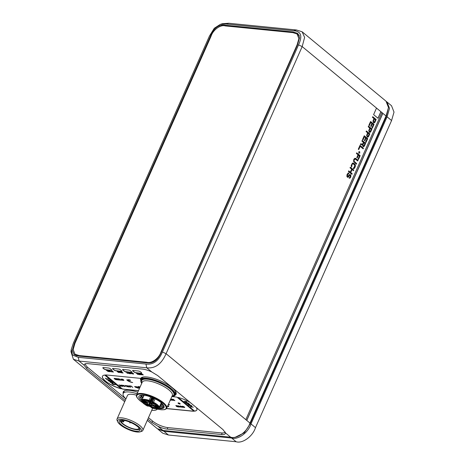 <?xml version="1.0" encoding="UTF-8"?>
<svg xmlns="http://www.w3.org/2000/svg" width="465" height="465" viewBox="0 0 465 465"><rect width="100%" height="100%" fill="white"/><g stroke="black" fill="none" stroke-linecap="round" stroke-linejoin="round"><path stroke-width="0.7" d="M139.023 428.003A9.753 2.97 -156.1 0 1 138.983 428.335A9.753 2.97 -156.1 0 1 138.942 428.445A9.753 2.97 -156.1 0 1 129.648 427.562A9.753 2.97 -156.1 0 1 121.034 421.11L122.237 421.621A1.412 0.43 23.9 0 0 123.649 421.778A1.412 0.43 23.9 0 0 123.655 421.761A1.412 0.43 23.9 0 0 122.481 420.796L121.284 420.279A9.753 2.97 -156.1 0 1 121.377 420.186M139.657 428.963A10.637 3.238 23.9 0 1 138.82 429.521A10.637 3.238 23.9 0 1 128.712 427.451A10.637 3.238 23.9 0 1 120.389 421.354A10.637 3.238 23.9 0 1 120.243 420.36M139.756 429.183A11.108 3.377 23.9 0 1 139.39 429.335L138.82 429.521M120.389 421.354L120.144 420.808A11.108 3.377 23.9 0 1 120.011 420.436M122.847 420.238A11.282 3.435 -156.1 0 0 119.162 421.151A11.282 3.435 -156.1 0 0 124.428 426.98A11.282 3.435 -156.1 0 0 136.111 431.212A11.282 3.435 -156.1 0 0 139.796 430.294A11.282 3.435 -156.1 0 0 134.536 424.464A11.282 3.435 -156.1 0 0 122.847 420.238M137.082 432.008A12.927 3.935 -156.1 0 0 140.174 431.834A12.927 3.935 -156.1 0 0 136.884 425.301A12.927 3.935 -156.1 0 0 121.877 419.436A12.927 3.935 -156.1 0 0 117.767 421.906A12.927 3.935 -156.1 0 0 137.082 432.008M117.767 421.906L117.157 420.534A14.107 4.29 23.9 0 1 117.041 418.982A14.107 4.29 23.9 0 1 121.644 417.837A14.107 4.29 23.9 0 1 136.251 423.127A14.107 4.29 23.9 0 1 142.831 430.416A14.107 4.29 23.9 0 1 141.598 431.369L140.174 431.834M136.507 395.186A14.107 4.29 -156.1 0 0 132.077 394.297A14.107 4.29 -156.1 0 0 127.474 395.442L117.041 418.982M125.939 398.9A18.809 5.72 23.9 0 1 123.173 393.535A18.809 5.72 23.9 0 1 129.311 392.007A18.809 5.72 23.9 0 1 137.099 393.774M157.368 409.107A18.809 5.72 23.9 0 1 151.73 410.328M124.783 390.664A18.809 5.72 -156.1 0 0 124.079 391.489L123.173 393.535M123.428 391.606A19.396 5.9 -156.1 0 0 123.498 392.803M137.78 392.228A19.396 5.9 -156.1 0 0 123.242 391.925A19.396 5.9 -156.1 0 0 123.196 393.483M193.853 411.118A14.694 4.47 23.9 0 1 192.109 411.043L166.528 408.502M178.293 403.388A1.174 0.36 -156.1 0 0 179.426 403.957A1.174 0.36 -156.1 0 0 180.205 403.946A1.174 0.36 -156.1 0 0 179.961 403.55A1.174 0.36 -156.1 0 0 178.827 402.975A1.174 0.36 -156.1 0 0 178.054 402.992A1.174 0.36 -156.1 0 0 178.293 403.388M168.347 404.486L169.585 404.777L168.452 404.254M167.749 405.84L167.993 406.462L168.743 406.712L168.086 405.067M184.442 407.398L183.733 406.573L182.513 406.276L183.431 406.927L182.582 406.84L182.175 406.212L183.844 406.625L184.739 407.369M182.466 406.375L184.407 407.259L183.384 407.369L184.744 407.485L183.007 407.032M182.611 407.288L180.437 405.992L180.007 406.241L180.897 406.985L182.611 407.288L180.943 406.881L180.1 405.928M180.432 407.073L178.258 405.776L177.828 406.026L178.717 406.765L180.432 407.073L178.763 406.666L177.921 405.707M175.811 405.631L176.985 405.672L178.641 407.044L176.636 406.532L175.857 405.532M172.038 399.22L173.236 399.261L174.898 400.632L172.968 399.888M173.027 399.778L172.044 399.336L173.056 400.144M171.608 399.9L170.632 399.33L171.579 399.464L171.579 399.098L172.463 400.394L170.585 399.429M170.074 400.138L171.149 400.26L170.469 399.702M172.695 396.651L174.788 396.86A14.694 4.47 -156.1 0 1 177.043 397.209L193.969 411.211A14.694 4.47 -156.1 0 1 192.062 411.147L166.453 408.601M225.136 432.002A11.753 3.575 23.9 0 1 221.317 432.915L167.836 427.597A11.753 3.575 23.9 0 1 152.567 421.052L148.48 417.669M125.899 398.987L87.961 367.606A11.753 3.575 23.9 0 1 85.548 363.746M138.448 390.728L124.527 389.345A14.694 4.47 -156.1 0 1 122.278 388.996L105.346 374.993A14.694 4.47 -156.1 0 1 107.252 375.057L140.715 378.382A19.396 5.9 -156.1 0 1 153.735 378.417A19.396 5.9 -156.1 0 1 172.143 387.793A19.396 5.9 -156.1 0 1 176.084 394.279A19.396 5.9 -156.1 0 1 174.898 395.39M190.232 402.498A14.694 4.47 -156.1 0 0 178.06 397.436L194.643 411.153A14.694 4.47 -156.1 0 0 196.858 409.956A14.694 4.47 -156.1 0 0 196.218 407.456M104.672 375.052A14.694 4.47 -156.1 0 0 102.457 376.249A14.694 4.47 -156.1 0 0 105.445 381.161A14.694 4.47 -156.1 0 0 121.255 388.769L104.672 375.052M111.495 370.349L106.316 369.832A2.116 0.645 -156.1 0 1 103.567 368.652L103.294 368.425A2.116 0.645 -156.1 0 1 102.864 367.716A2.116 0.645 -156.1 0 1 103.55 367.548L108.734 368.059A1.174 0.36 -156.1 0 1 110.257 368.716L111.641 369.861A1.174 0.36 -156.1 0 1 111.879 370.25A1.174 0.36 -156.1 0 1 111.495 370.349L106.363 369.733A2.116 0.645 23.9 0 1 103.614 368.553L103.335 368.327A2.116 0.645 23.9 0 1 102.893 367.67M140.912 373.273A2.116 0.645 -156.1 0 0 141.604 373.099A2.116 0.645 -156.1 0 0 141.174 372.395L140.895 372.163A2.116 0.645 -156.1 0 0 138.152 370.983L132.967 370.471A1.174 0.36 -156.1 0 0 132.583 370.564A1.174 0.36 -156.1 0 0 132.821 370.96L134.205 372.105A1.174 0.36 -156.1 0 0 135.734 372.756L140.912 373.273L135.78 372.657A1.174 0.36 23.9 0 1 134.251 372L132.868 370.855A1.174 0.36 23.9 0 1 132.618 370.518M121.528 371.343L115.675 370.762A1.174 0.36 -156.1 0 1 114.152 370.111L112.768 368.966A1.174 0.36 -156.1 0 1 112.53 368.571A1.174 0.36 -156.1 0 1 112.914 368.478L118.761 369.059A1.174 0.36 -156.1 0 1 120.29 369.716L121.667 370.855A1.174 0.36 -156.1 0 1 121.911 371.25A1.174 0.36 -156.1 0 1 121.528 371.343L115.721 370.663A1.174 0.36 23.9 0 1 114.192 370.006L112.815 368.861A1.174 0.36 23.9 0 1 112.565 368.524M131.554 372.343L125.701 371.762A1.174 0.36 -156.1 0 1 124.178 371.105L122.795 369.96A1.174 0.36 -156.1 0 1 122.557 369.57A1.174 0.36 -156.1 0 1 122.94 369.472L128.788 370.053A1.174 0.36 -156.1 0 1 130.316 370.71L131.7 371.855A1.174 0.36 -156.1 0 1 131.938 372.244A1.174 0.36 -156.1 0 1 131.554 372.343L125.748 371.657A1.174 0.36 23.9 0 1 124.225 371L122.841 369.861A1.174 0.36 23.9 0 1 122.591 369.524M141.552 374.47L143.237 374.941L141.912 373.843L140.912 373.744L141.604 374.342M131.374 372.988L132.67 373.889L133.67 373.988L132.833 373.128L131.456 372.756M123.086 373.011L121.691 372.779L120.429 371.733L121.568 371.75L123.086 373.011M111.46 371.262L111.978 371.808L113.431 372.047L111.914 370.791L112.35 371.332L111.46 371.262M139.593 373.54L140.616 374.749L139.204 373.668M139.5 373.744L141.534 374.842L140.564 373.901L139.233 373.575M140.081 374.697L138.622 374.552L139.076 374.482L137.716 373.354L140.081 374.697M137.855 374.476L136.338 373.221L137.867 374.203M130.02 372.593L130.816 373.779L129.689 372.82L130.06 372.593L132.194 373.912L130.06 372.593M130.508 373.75L129.055 373.604L129.508 373.529L128.148 372.407L130.508 373.75M127.131 372.302L125.846 372.174L127.23 372.314L127.125 373.011L127.393 372.448M127.085 372.419L127.015 373.139L128.445 373.378L127.183 373.25M119.191 371.518L120.214 372.721L118.808 371.64L120.162 371.872L118.982 371.872M120.162 371.872L121.365 372.837L120.133 371.983M118.017 372.244L118.953 372.436L118.017 372.244M119.238 372.395L118.871 372.593M119.063 372.61L118.912 372.145L117.36 371.616L118.412 371.651L117.099 371.564L118.953 372.436M109.467 370.547L110.374 371.535L108.502 370.454L109.705 371.68L109.019 370.762L110.507 371.756L109.984 370.861L111.629 371.872L109.467 370.547M107.618 370.861L108.299 370.925L107.863 370.39L109.38 371.645L107.927 371.407L106.34 370.239L107.618 370.861M85.519 364.525A11.753 3.575 23.9 0 1 85.165 363.863M225.304 432.369A11.753 3.575 23.9 0 1 224.601 432.549M147.829 419.128L151.95 422.534L157.751 426.161A11.753 3.575 -156.1 0 0 167.202 429.114L221.52 434.513A11.753 3.575 -156.1 0 0 225.356 433.56A11.753 3.575 -156.1 0 0 225.444 432.892L222.979 429.59L157.687 375.575L151.852 372.012A11.753 3.575 -156.1 0 0 142.406 369.065L88.083 363.665A11.753 3.575 -156.1 0 0 84.246 364.618A11.753 3.575 -156.1 0 0 84.165 365.287L86.653 368.513L125.254 400.446M220.288 24.378L222.328 23.721L228.763 23.25L296.455 29.981L302.134 31.783L304.616 37.415L302.186 46.581L166.092 353.685C161.57 364.037 155.118 368.739 146.754 367.798L79.067 361.067L73.383 359.253L70.982 351.703L71.25 349.552L73.36 343.153L209.453 36.043L214.266 28.278L220.288 24.378L225.955 24.006L293.648 30.731C301.064 31.236 302.698 35.956 298.536 44.896L162.442 352.005C158.658 360.991 153.154 365.002 145.94 364.043L78.254 357.318L72.488 355.033L71.25 349.552M147.271 420.383L157.251 428.637L162.936 430.45L230.623 437.176C237.016 439.239 247.281 431.747 249.961 423.069L386.055 115.959L388.49 107.531L386.002 101.167L302.134 31.783M245.816 419.639L246.787 420.436L382.875 113.332L381.91 112.53L245.816 419.639L166.092 353.685L162.442 352.005M246.723 420.383L382.794 113.321L386.055 115.959M382.794 113.321L381.887 112.577M373.616 114.623L376.516 108.072L380.94 111.734L378.039 118.284L373.616 114.623M373.604 122.807L374.72 122.562L376.162 119.528L372.709 116.674L372.424 117.314L373.97 118.587L372.953 121.103L373.604 122.807M370.739 122.475L369.32 125.672L368.879 125.312L370.582 121.47L374.034 124.329L372.337 128.166L371.895 127.799L373.314 124.603L372.355 123.812L371.128 126.585L370.686 126.218L371.913 123.446L370.657 122.464L369.257 125.62M369.402 132.298L370.512 132.054L371.959 129.02L368.501 126.16L368.222 126.8L369.762 128.078L368.751 130.589L369.402 132.298M367.274 137.094L368.385 136.85L369.832 133.821L366.374 130.961L366.095 131.601L367.635 132.88L366.623 135.391L367.274 137.094M364.409 136.762L362.991 139.965L362.549 139.599L364.252 135.757L367.705 138.617L366.002 142.459L365.56 142.092L366.978 138.89L366.025 138.099L364.798 140.872L364.357 140.511L365.583 137.739L364.322 136.757L362.927 139.913M362.63 144.179L363.432 142.366L361.886 141.093L362.171 140.453L365.624 143.307L364.49 145.871L363.77 146.585L363.066 146.585L362.491 144.941L360.375 144.505L360.706 143.755L362.63 144.179L360.7 143.766M359.997 145.359L363.45 148.213L363.171 148.852L360.154 146.359L358.736 149.561L358.294 149.195L359.997 145.359M359.23 152.299L359.608 151.445L359.375 152.421L359.968 152.909L359.282 152.636L358.904 153.485L359.137 152.514L358.55 152.026L359.23 152.299L358.625 151.857M358.021 154.799L356.405 153.462L356.69 152.822L360.143 155.676L358.445 159.518L358.004 159.152L359.422 155.955L358.463 155.165L357.236 157.937L356.795 157.571L358.021 154.799M356.364 164.209L353.563 161.46L353.853 159.216L354.981 158.257L358.067 160.373L357.783 161.012L355.161 158.989L354.103 160.012L354.121 161.332L356.649 163.57L356.364 164.209M352.133 164.267L353.08 163.68L352.133 164.267L351.569 167.092L351.185 165.464L352.424 163.134L353.708 163.18L355.33 164.959L354.807 167.726L353.673 168.69L353.261 168.493L353.545 167.853M351.854 166.453L351.674 165.72L352.214 164.273M353.08 163.68L354.9 165.476L353.813 167.929M351.645 169.196L350.029 167.853L350.308 167.214L353.766 170.074L353.481 170.713L352.086 169.556L350.761 172.544L352.156 173.701L351.877 174.34L348.419 171.48L348.704 170.841L350.319 172.178L351.645 169.196M349.081 178.147L350.302 176.531L350.04 175.299L349.488 175.421L348.343 177.101L347.471 177.252L346.902 176.491L347 174.683L348.146 173.003L349 173.125L347.442 175.043L347.68 176.555L349.43 174.648L349.913 174.462L350.796 175.195L350.505 177.432L349.785 178.147L349.081 178.147M376.499 108.118L381.91 112.53M74.365 343.251L72.308 350.407L74.098 354.661L78.794 356.085L146.487 362.816C153.055 363.758 158.042 360.119 161.442 351.906L297.53 44.797L299.588 37.642L297.798 33.381L293.101 31.957L225.409 25.232C218.841 24.29 213.859 27.923 210.453 36.142L74.365 343.251L74.83 343.635M235.557 437.094L244.294 432.787L250.164 423.842L386.252 116.732L388.49 107.589M386.514 101.637L387.037 102.027L389.525 108.38L387.089 116.82L251.001 423.923C248.327 432.601 238.039 440.105 231.657 438.036L163.971 431.305L157.809 429.05M158.298 429.497L162.785 433.211L168.464 435.019L236.15 441.75C242.532 443.819 252.821 436.315 255.488 427.643L391.582 120.534L394.018 112.094L391.524 105.741L387.037 102.027M75.929 355.62L75.592 354.714M297.972 34.706L299.012 34.945M380.858 111.722L377.975 118.232M372.686 116.715L376.162 119.528M376.08 119.522L375.028 122.092M374.947 122.08L374.72 122.562M374.633 122.551L374.308 122.807M374.226 122.795L373.825 122.87M374.156 122.243L375.511 119.865L374.325 118.947L373.36 121.353L374.156 122.243L373.494 121.696L373.43 120.97M374.412 118.953L373.511 120.981M370.564 121.516L374.034 124.329M373.953 124.318L372.273 128.113M371.064 126.532L372.355 123.812M368.483 126.207L371.959 129.02M371.872 129.014L370.826 131.578M370.739 131.572L370.512 132.054M370.431 132.043L370.105 132.298M370.018 132.287L369.617 132.356M369.954 131.734L371.308 129.357L370.123 128.433L369.152 130.839L369.954 131.734L369.291 131.188L369.222 130.462M370.204 128.445L369.309 130.467M366.356 131.002L369.832 133.821M369.751 133.81L368.699 136.379M368.611 136.367L368.385 136.85M368.303 136.844L367.978 137.094M367.896 137.088L367.49 137.158M367.827 136.53L369.181 134.153L367.995 133.234L367.03 135.641L367.827 136.53L367.164 135.983L367.094 135.263M368.077 133.24L367.181 135.269M364.229 135.803L367.705 138.617M367.623 138.611L365.938 142.4M364.734 140.819L366.025 138.099M362.154 140.494L365.624 143.307M365.542 143.301L364.49 145.871M364.409 145.859L364.182 146.341M364.101 146.33L363.77 146.585M363.688 146.574L363.287 146.649M363.618 146.022L364.973 143.644L363.787 142.726L362.822 145.132L363.618 146.022L362.956 145.475L362.892 144.749M363.874 142.732L362.973 144.76M359.98 145.4L363.45 148.213M363.368 148.207L363.107 148.8M358.672 149.509L360.154 146.359M359.672 151.561L359.375 152.421M359.294 152.415L359.968 152.909M358.841 153.433L359.282 152.636M356.672 152.863L360.143 155.676M360.061 155.67L358.381 159.466M357.172 157.885L358.463 155.165M355.295 158.28L355.789 158.484M355.702 158.478L358.067 160.373M357.98 160.361L357.719 160.96M354.847 159.018L355.161 158.989M354.475 159.21L354.295 159.582M354.214 159.576L354.103 160.012M354.022 160.001L353.993 160.495M353.906 160.489L353.999 160.937M353.912 160.931L354.121 161.332M354.039 161.326L354.371 161.686M354.284 161.675L356.649 163.57M356.562 163.564L356.3 164.157M351.773 166.447L351.517 167.022M353.214 162.977L353.708 163.18M353.621 163.169L354.812 164.087M354.725 164.081L355.132 164.5M355.045 164.494L355.33 164.959M355.248 164.947L355.434 165.627M355.353 165.616L355.394 166.174M355.307 166.168L355.231 166.766M355.144 166.761L354.807 167.726M354.719 167.72L354.493 168.202M354.411 168.191L354.161 168.504M354.074 168.499L353.627 168.667M350.29 167.261L353.766 170.074M353.679 170.068L353.417 170.661M350.761 172.544L352.086 169.556M350.68 172.538L352.156 173.701M352.075 173.689L351.813 174.288M348.686 170.888L350.319 172.178M349.186 175.677L348.988 176.322M348.901 176.316L348.674 176.793M348.593 176.787L348.343 177.101M348.256 177.089L347.861 177.281M347.774 177.275L347.465 177.252M348.599 172.992L349 173.125M348.913 173.119L348.634 173.741M348.082 173.829L348.448 173.689M348 173.817L347.82 174.195M347.739 174.183L347.442 175.043M347.361 175.038L347.326 175.532M347.245 175.526L347.332 175.973M347.25 175.968L347.46 176.369M347.378 176.363L347.68 176.555M349.878 174.474L350.25 174.602M350.168 174.59L350.546 174.846M350.465 174.834L350.796 175.195M350.709 175.183L350.901 175.863M350.813 175.857L350.854 176.409M350.773 176.404L350.738 176.898M350.656 176.892L350.505 177.432M350.418 177.427L350.197 177.903M350.11 177.897L349.785 178.147M349.703 178.142L349.296 178.211M138.489 390.629L124.574 389.246A14.694 4.47 23.9 0 1 122.318 388.897L105.509 374.988M140.703 378.382A19.396 5.9 -156.1 0 0 140.668 378.464A19.396 5.9 -156.1 0 0 140.628 380.05M139.709 387.88L137.152 387.63L138.506 388.292L135.344 387.194L139.814 387.641M140.099 386.99L138.471 386.427L139.808 387.089L134.588 386.566L139.942 387.351M131.13 386.026L132.787 387.397L131.089 386.171L129.625 385.874L131.13 386.026M122.865 380.091L123.626 380.091L121.621 379.225M122.836 380.167L123.83 380.469L123.841 380.085L121.853 379.475M122.667 379.213L122.045 379.155L122.074 379.475M121.946 379.306L123.295 379.545L122.254 379.103L121.679 379.33M130.7 387.188L129.235 385.834M129.904 386.956L128.706 385.781L129.991 387.118L127.532 385.845L128.695 386.99L127.032 385.619L129.904 386.956L128.648 385.776M127.015 386.026L128.357 386.956L127.294 386.258L126.852 386.804L126.933 386.328L125.195 385.433L126.933 386.328M125.428 386.357L125.207 385.723M124.847 386.607L122.19 385.136L123.027 385.526L123.864 385.607L123.859 385.299L124.847 386.607M123.138 386.264L122.841 386.409L123.08 386.148L121.667 385.16L120.511 385.148M120.836 385.229L121.987 385.421L122.818 386.171L121.458 385.962L122.841 386.409M121.691 385.171L120.644 385.287M121.545 386.276L119.958 386.119L120.452 386.043L118.97 384.817L121.545 386.276M120.679 379.876L122.615 380.347L120.958 378.975L121.446 379.568L120.54 379.76M119.04 378.94L117.784 378.818L119.075 378.789L120.737 380.161L119.232 380.01L120.272 379.963L118.517 379.3L119.604 379.405L119.081 378.836L117.784 378.818M117.197 378.76L115.948 378.632L117.238 378.609L118.895 379.981L117.395 379.829L118.436 379.777L116.68 379.115L117.761 379.225L117.244 378.655L115.948 378.632M117.058 379.795L115.268 379.44L114.128 378.376L115.401 378.423L117.058 379.795M128.073 380.469L127.41 380.539A4.702 1.43 -156.1 0 0 132.688 382.555A4.935 1.5 23.9 0 1 128.073 380.469M129.322 380.201L130.508 380.422L130.316 380.108L128.788 379.661L126.771 379.957L129.322 380.201L127.236 380.155M140.808 378.243A19.396 5.9 -156.1 0 0 140.872 379.446M175.264 394.686A19.396 5.9 -156.1 0 0 176.2 393.925M175.009 390.664A18.338 5.58 23.9 0 1 175.369 391.425M142.36 395.128L141.389 395.186A13.752 4.185 -156.1 0 0 140.11 395.419A13.752 4.185 -156.1 0 0 141.703 400.94M149.201 405.48A13.752 4.185 -156.1 0 0 150.834 406.195M158.908 408.532A13.752 4.185 -156.1 0 0 163.994 406.114L161.349 402.783C157.222 399.615 152.34 397.255 146.696 395.703L141.389 395.186M140.697 395.273L141.157 399.232L142.052 400.15M149.434 404.957L151.055 405.707M159.082 408.206L161.349 408.392L163.994 406.114M141.848 396.924L142.865 397.889M150.422 402.731L151.979 403.457M160.024 406.073L162.157 406.329M140.872 398.894L142.098 400.051M149.515 404.777L151.131 405.532M159.117 408.119L161.599 408.386M140.901 395.238L142.819 397.994M150.3 403.004L151.892 403.754M159.954 406.241L161.634 406.358L163.837 405.695M163.86 405.747L159.774 406.643M151.735 404.166L150.119 403.411M142.645 398.395L140.645 395.302M163.186 404.649L160.681 404.597M152.171 401.905L151.032 401.359M143.551 396.349L142.459 395.128M140.947 395.233L143.046 397.482M150.602 402.324L151.997 402.981M160.204 405.672L163.604 405.904M139.86 397.017L142.139 399.534M149.695 404.376L151.311 405.125M159.297 407.718L163.796 407.706M152.235 398.633L153.38 399.179M143.022 395.145L143.778 395.843M151.328 400.685L152.474 401.225M160.931 404.027L162.872 404.271M152.415 398.232L153.56 398.772M151.509 400.278L152.654 400.824M161.111 403.626L162.459 403.818M152.113 398.912L153.258 399.458M142.976 395.14L143.726 395.948M151.206 400.958L152.351 401.504M160.861 404.195L162.895 404.294M153.078 399.859L151.939 399.313M149.858 402.004L149.556 402.097L149.858 402.004M143.453 400.627L142.767 400.51L142.11 399.656A9.695 2.953 23.9 0 1 149.131 400.359L150.131 401.086L149.759 401.417A2.162 0.657 23.9 0 1 149.974 401.888A2.162 0.657 23.9 0 1 149.556 402.097L149.271 403.05L148.562 402.992L149.579 402.952L149.963 402.068L149.561 402.975M145.719 401.597L148.562 402.981L142.767 400.51L142.063 399.702L144.069 395.233M149.684 402.126L150.271 401.807A2.401 0.727 23.9 0 0 150.276 401.777A2.401 0.727 23.9 0 0 150.073 401.283L151.793 397.395M155.543 405.811L155.537 405.974A2.162 0.657 23.9 0 0 156.577 406.532A2.162 0.657 23.9 0 0 157.676 406.892L159.361 407.055L161.279 402.725M151.921 402.481A2.401 0.727 23.9 0 1 151.927 402.458A2.401 0.727 23.9 0 1 152.34 402.254L152.381 402.109M152.52 402.359L152.398 402.056L153.555 402.254L152.456 402.574A2.162 0.657 23.9 0 0 152.043 402.783A2.162 0.657 23.9 0 0 152.253 403.26L151.974 404.207L152.561 404.695L155.537 405.974M150.77 406.352A2.401 0.727 23.9 0 1 150.776 406.323A2.401 0.727 23.9 0 1 151.189 406.125L151.451 405.242M150.927 406.991L148.678 406.009A15.984 4.865 -156.1 0 0 150.933 406.968L151.108 407.125A2.162 0.657 23.9 0 1 150.893 406.648A2.162 0.657 23.9 0 1 151.311 406.439L151.59 405.486L152.299 405.556L155.281 406.834A2.162 0.657 23.9 0 1 156.38 407.195A2.162 0.657 23.9 0 1 157.42 407.753L158.205 407.77L158.443 407.23M151.59 405.486L151.474 405.178L152.415 405.282L155.327 406.538L155.566 406.009M157.833 406.968L157.594 407.509A2.401 0.727 23.9 0 0 156.49 406.922A2.401 0.727 23.9 0 0 155.327 406.538L155.281 406.834M145.743 401.783L145.33 402.568A2.162 0.657 23.9 0 0 144.29 402.01A2.162 0.657 23.9 0 0 143.191 401.65L141.68 400.993L143.237 401.347L143.191 401.65M147.713 402.626L147.196 403.806L149.062 404.684L148.608 405.282L148.754 404.794L146.69 403.754L146.963 402.946L145.504 402.318A2.401 0.727 23.9 0 0 144.4 401.731A2.401 0.727 23.9 0 0 143.237 401.347L143.476 400.818M148.538 405.997L149.12 405.672A2.401 0.727 23.9 0 0 149.131 405.649A2.401 0.727 23.9 0 0 148.922 405.149L152.276 397.587M148.707 405.875L148.405 405.968L148.707 405.875M139.75 387.781L137.152 387.63M138.256 388.089L135.821 387.246M139.988 387.252L134.931 386.857M138.878 386.764L139.808 387.089M132.583 387.269L131.089 386.171M131.136 386.072L129.84 386.049M123.167 379.783L122.87 379.858M122.917 379.76L122.626 379.812M128.102 386.014L127.532 385.845M128.735 386.886L127.224 385.636M127.061 385.921L126.643 385.578M128.154 386.828L127.294 386.258M127.207 386.735L126.852 386.804M126.899 386.706L126.98 386.223L125.498 385.462M124.562 386.473L123.254 385.549M123.742 385.287L123.963 385.723L123.213 385.648M123.963 385.723L124.585 386.369L124.01 385.619M122.888 386.305L122.469 386.369M122.743 385.88L122.167 385.543M121.4 386.153L119.958 386.119M119.162 384.834L120.452 386.043M120.9 378.969L121.446 379.568M122.469 380.225L121.615 380.248M121.702 379.638L120.778 379.678L121.702 379.638L122.19 380.178L121.661 379.742M120.778 379.678L122.19 380.178M120.586 380.039L119.232 380.01M119.813 379.579L120.272 379.963M119.86 379.481L118.726 379.475M119.081 378.836L119.604 379.405M118.749 379.858L117.395 379.829M117.976 379.399L118.436 379.777M118.023 379.295L116.889 379.289M117.244 378.655L117.761 379.225M116.913 379.673L116.058 379.696M114.867 379.062L114.291 378.725M116.599 379.597L115.407 378.475L114.425 378.557L115.361 378.574L116.599 379.597L115.448 379.405L114.425 378.557M131.793 382.294A4.702 1.43 23.9 0 1 127.584 380.521M130.514 380.364L129.369 380.097M127.282 380.05L126.771 379.806M194.643 411.153L178.298 397.494M196.881 409.903A14.694 4.47 23.9 0 1 194.69 411.048M185.802 402.789L187.779 402.981L185.198 402.289L184.855 401.998L186.221 401.696L183.989 401.283L186.494 401.533L186.883 401.859L185.291 402.167L188.569 403.248L185.802 402.789M189.604 404.108L189.953 404.393L188.133 404.713L187.877 404.504L188.342 404.422L187.482 403.707L186.407 403.289L189.604 404.108L188.511 404.405L187.738 403.765L189.563 404.23M191.249 405.463L188.482 405.003L191.249 405.463M191.534 405.933L189.086 405.503L191.592 405.753L191.981 406.073L190.929 406.753L193.318 407.177L190.813 406.933L190.423 406.608L191.609 405.765M186.703 401.708L185.291 402.167M188.273 403.01L187.79 402.957M189.761 404.236L188.133 404.713M191.882 405.992L190.929 406.753M121.063 388.606A14.694 4.47 23.9 0 1 105.491 381.062A14.694 4.47 23.9 0 1 102.48 376.197M111.914 383.201L111.722 383.433L112.925 384.468L115.43 384.712L111.914 383.201M110.286 382.288L112.983 382.962L111.513 381.748L109.88 381.521L110.362 382.114M109.897 380.138L109.298 380.457L111.414 381.393L108.909 381.143L107.706 380.114M109.298 380.457L110.077 380.283L109.775 380.033L107.799 379.893L107.868 380.283M106.921 379.498L105.276 378.144L106.235 378.737L108.479 378.963L106.497 378.952L106.985 379.359M112.152 383.23L112.966 383.544M113.809 384.189L112.908 383.677M112.053 383.433L112.931 384.276L113.733 384.357M109.943 381.998L110.56 382.468M112.949 382.805L112.635 383.021M112.617 382.736L112.687 382.445L112.373 382.805L110.606 382.317M110.321 381.533L110.118 381.8L111.42 381.864L112.594 382.643M108.136 379.905L108.95 380.231M109.792 380.864L108.891 380.353M108.037 380.114L108.915 380.957L109.717 381.033M111.891 370.198A1.174 0.36 23.9 0 1 111.542 370.245M141.622 373.046A2.116 0.645 23.9 0 1 140.959 373.168M121.917 371.192A1.174 0.36 23.9 0 1 121.568 371.244M131.944 372.192A1.174 0.36 23.9 0 1 131.601 372.238M143.15 374.982L141.755 374.604M141.279 373.709L141.784 374.488M141.186 373.912L143.046 374.587M133.583 374.029L132.67 373.889M132.734 373.802L131.665 372.918L133.478 373.639M122.719 372.703L121.4 372.395L122.661 372.825M120.766 371.954L122.016 372.291L120.766 371.954M113.088 371.762L112.239 371.907M111.844 371.279L112.6 371.361M113.03 371.89L112.547 371.489M112.268 371.814L111.693 371.43M109.037 371.361L108.188 371.506M107.793 370.878L108.548 370.96M108.979 371.489L108.496 371.087M108.217 371.413L107.642 371.029M180.147 403.736A1.174 0.36 23.9 0 1 178.426 403.079A1.174 0.36 23.9 0 1 178.246 402.893M169.498 404.887L168.394 404.381M168.69 406.573L167.993 406.462M168.039 406.358L167.789 405.736M183.286 406.805L182.582 406.84M182.629 406.741L182.048 406.259M182.658 407.183L182.199 407.311M182.332 407.067L181.519 407.148L180.31 406.241L181.286 406.34L182.332 407.073L182.007 407.154L182.332 407.067L182.001 406.648L180.327 406.195M182.286 407.171L181.96 407.253M180.478 406.968L180.019 407.09M180.153 406.852L179.339 406.933L178.13 406.026L179.106 406.119L180.153 406.858L179.827 406.933L180.153 406.852L179.821 406.427L178.147 405.98M180.106 406.956L179.781 407.038M178.496 406.922L177.206 406.689L175.822 405.637M178.229 406.753L176.962 405.701L176.159 405.707L178.229 406.753M176.113 405.811L176.944 406.567L178.182 406.852M174.747 400.51L173.096 400.04M173.724 400.481L173.352 400.33M173.195 400.034L174.48 400.342L173.213 399.993M174.433 400.446L173.242 399.929M173.782 399.766L173.213 399.296L172.387 399.359L173.782 399.766M172.381 399.423L173.736 399.871M172.224 400.26L170.998 399.534L171.678 399.604L172.155 400.231L171.725 399.499L170.998 399.534M171.422 399.08L171.579 399.464M170.998 400.138L170.12 400.034M170.318 400.034L170.684 400.074L170.452 399.737M299.35 35.863L297.077 33.968L298.902 38.636L297.112 44.814L161.024 351.924C159.059 358.288 151.526 363.781 146.841 362.27L79.149 355.545L74.987 354.214L73.162 349.552L74.946 343.368L211.04 36.258C213.005 29.894 220.538 24.401 225.223 25.912L292.909 32.643L297.077 33.968M122.481 420.796L122.737 420.226M87.31 367.036L86.653 368.513M145.94 364.043L146.754 367.798L151.852 372.012M78.254 357.318L79.067 361.067L84.165 365.287M230.623 437.176L225.444 432.892M246.787 420.436L249.961 423.069M298.536 44.896L302.186 46.581L376.516 108.072M296.455 29.981L293.648 30.731M157.751 426.161L162.936 430.45M167.871 427.602L167.202 429.114M221.52 434.513L222.2 432.973M152.596 421.075L151.95 422.534M228.763 23.25L225.955 24.006M249.763 423.51L250.164 423.842M386.252 116.732L385.857 116.407M391.582 120.534L387.089 116.82M163.971 431.305L168.464 435.019M236.15 441.75L231.657 438.036M251.001 423.923L255.488 427.643M210.924 36.526L210.453 36.142M225.409 25.232L226.374 26.028M294.113 32.794L293.101 31.957M171.754 396.802L174.346 395.948L175.119 395.006A18.809 5.72 23.9 0 0 166.348 385.287A18.809 5.72 23.9 0 0 146.87 378.237A18.809 5.72 23.9 0 0 140.732 379.766L141.279 378.539A18.809 5.72 23.9 0 1 146.08 376.923M173.637 389.129A18.809 5.72 23.9 0 1 175.665 393.774L175.52 391.396M171.794 396.709A18.338 5.58 -156.1 0 0 169.091 387.793A18.338 5.58 -156.1 0 0 146.963 378.876A18.338 5.58 -156.1 0 0 141.703 383.375M172.009 396.221A17.629 5.365 -156.1 0 0 170.283 389.042A17.629 5.365 -156.1 0 0 150.497 379.725A17.629 5.365 -156.1 0 0 141.918 382.887M168.993 389.978A16.455 5.005 23.9 0 1 172.335 395.483L166.708 408.177A16.455 5.005 23.9 0 0 163.366 402.673A16.455 5.005 23.9 0 0 147.492 394.646A16.455 5.005 23.9 0 0 136.623 394.843L142.249 382.149A16.455 5.005 23.9 0 1 153.119 381.951A16.455 5.005 23.9 0 1 168.993 389.978M156.845 408.95A15.984 4.865 -156.1 0 0 162.849 403.05A15.984 4.865 -156.1 0 0 142.087 394.146A15.984 4.865 -156.1 0 0 140.122 400.789A15.984 4.865 -156.1 0 0 142.65 402.649M142.22 399.97A9.463 2.877 23.9 0 1 149.073 400.65L150.643 396.947M145.586 401.702A2.162 0.657 23.9 0 1 144.487 401.347A2.162 0.657 23.9 0 1 143.447 400.784M149.073 400.65L149.759 401.417M146.231 401.376A1.691 0.517 -156.1 0 0 144.824 400.214A1.691 0.517 -156.1 0 0 143.121 400.045A1.691 0.517 -156.1 0 0 144.528 401.208A1.691 0.517 -156.1 0 0 146.231 401.376M149.538 401.708A1.691 0.517 -156.1 0 0 148.132 400.539A1.691 0.517 -156.1 0 0 146.429 400.371A1.691 0.517 -156.1 0 0 147.835 401.539A1.691 0.517 -156.1 0 0 149.538 401.708M151.77 397.383L149.823 401.196M142.058 399.714L144.045 395.227M149.271 403.05L149.829 402.109M158.989 408.363L161.431 402.853L158.983 408.427L158.205 407.77L157.42 407.753M151.009 407.061L150.776 406.323L152.084 403.108L151.84 403.94L152.555 404.707L158.35 407.189L159.361 407.055A9.695 2.953 23.9 0 0 153.555 402.254L155.06 398.86M153.392 402.504A9.463 2.877 23.9 0 1 159.053 407.189M155.583 404.3A1.691 0.517 -156.1 0 0 154.177 403.138A1.691 0.517 -156.1 0 0 152.474 402.963A1.691 0.517 -156.1 0 0 153.88 404.132A1.691 0.517 -156.1 0 0 155.583 404.3M158.321 406.561A1.691 0.517 -156.1 0 0 156.914 405.399A1.691 0.517 -156.1 0 0 155.211 405.23A1.691 0.517 -156.1 0 0 156.618 406.393A1.691 0.517 -156.1 0 0 158.321 406.561M152.404 402.039L154.031 398.366L152.328 402.283M152.782 402.853A1.459 0.442 -156.1 0 0 153.938 403.835A1.459 0.442 -156.1 0 0 155.444 404.033L155.45 404.044C156.316 404.079 152.072 402.248 152.77 402.859L152.787 402.835M155.519 405.12A1.459 0.442 -156.1 0 0 156.676 406.096A1.459 0.442 -156.1 0 0 158.181 406.3L158.181 406.311C159.047 406.34 154.81 404.509 155.508 405.125L155.525 405.102M158.094 408.043L158.646 408.572A9.463 2.877 23.9 0 1 151.788 407.886L151.044 407.34M157.745 408.497A1.691 0.517 -156.1 0 0 156.339 407.334A1.691 0.517 -156.1 0 0 154.636 407.16A1.691 0.517 -156.1 0 0 156.042 408.328A1.691 0.517 -156.1 0 0 157.745 408.497M154.432 408.165A1.691 0.517 -156.1 0 0 153.026 407.003A1.691 0.517 -156.1 0 0 151.328 406.834A1.691 0.517 -156.1 0 0 152.735 407.997A1.691 0.517 -156.1 0 0 154.432 408.165M151.474 405.172L151.183 406.148M152.654 404.748L152.299 405.556M158.646 408.572L158.856 408.566C157.571 409.235 155.217 409.014 151.805 407.904L150.933 406.974M154.95 407.032L154.932 407.055A1.459 0.442 -156.1 0 0 156.101 408.032A1.459 0.442 -156.1 0 0 157.606 408.235L157.612 408.224M151.631 406.724A1.459 0.442 -156.1 0 0 152.793 407.7A1.459 0.442 -156.1 0 0 154.293 407.904L154.299 407.915C155.165 407.945 150.922 406.114 151.619 406.73L151.637 406.706M142.104 400.034L141.68 401.225C142.331 402.713 144.255 404.318 147.457 406.038L148.631 406.102M147.202 402.411L146.853 403.219L145.33 402.568M148.608 405.282A2.162 0.657 23.9 0 1 148.823 405.759A2.162 0.657 23.9 0 1 148.405 405.968L148.341 406.183M148.695 405.974L147.457 406.038A9.463 2.877 23.9 0 1 141.808 401.347M148.387 405.573A1.691 0.517 -156.1 0 0 146.981 404.411A1.691 0.517 -156.1 0 0 145.283 404.242A1.691 0.517 -156.1 0 0 146.69 405.404A1.691 0.517 -156.1 0 0 148.387 405.573M145.655 403.312A1.691 0.517 -156.1 0 0 144.249 402.144A1.691 0.517 -156.1 0 0 142.546 401.975A1.691 0.517 -156.1 0 0 143.952 403.143A1.691 0.517 -156.1 0 0 145.655 403.312M142.865 400.551L142.517 401.359M147.422 402.504L146.998 403.643L147.492 402.533M146.69 403.754L147.079 404.079M152.218 397.563L149.062 404.684L149.532 403.021M145.586 404.132A1.459 0.442 -156.1 0 0 146.748 405.108A1.459 0.442 -156.1 0 0 148.248 405.311L148.254 405.323C149.12 405.352 144.877 403.521 145.574 404.137L145.591 404.114M142.854 401.865A1.459 0.442 -156.1 0 0 144.011 402.847A1.459 0.442 -156.1 0 0 145.516 403.045L145.516 403.056C146.382 403.091 142.145 401.26 142.842 401.87L142.86 401.847M143.435 399.912L143.418 399.941A1.459 0.442 -156.1 0 0 144.586 400.911A1.459 0.442 -156.1 0 0 146.091 401.115L146.097 401.103M146.737 400.26A1.459 0.442 -156.1 0 0 147.893 401.243A1.459 0.442 -156.1 0 0 149.399 401.44L149.405 401.435C150.271 401.487 146.027 399.656 146.725 400.266L146.742 400.243M297.414 45.064L297.112 44.814M161.024 351.924L161.326 352.174M147.62 362.915L146.841 362.27M79.149 355.545L79.951 356.202M124.242 420.441L123.649 421.778M152.677 408.183L142.831 430.416M124.696 401.708L73.383 359.253M141.279 378.539L143.139 377.045M175.119 395.006L175.665 393.774M140.732 379.766L141.662 383.468M136.623 394.843C136.623 395.994 135.193 396.163 140 400.743L142.738 402.742M156.717 408.944L161.582 409.799L164.378 409.682L165.97 409.061L166.708 408.177M150.271 401.807L152.16 397.54M161.309 402.754L159.361 407.148M152.16 403.196L151.927 402.458L153.793 398.255M154.932 407.055C154.235 406.445 158.472 408.276 157.606 408.241M149.12 405.672L152.636 397.744M143.418 399.941C142.72 399.325 146.957 401.156 146.091 401.126M130.898 422.598L129.857 422.918L129.659 422.075M77.056 355.928L74.987 354.214"/></g></svg>
